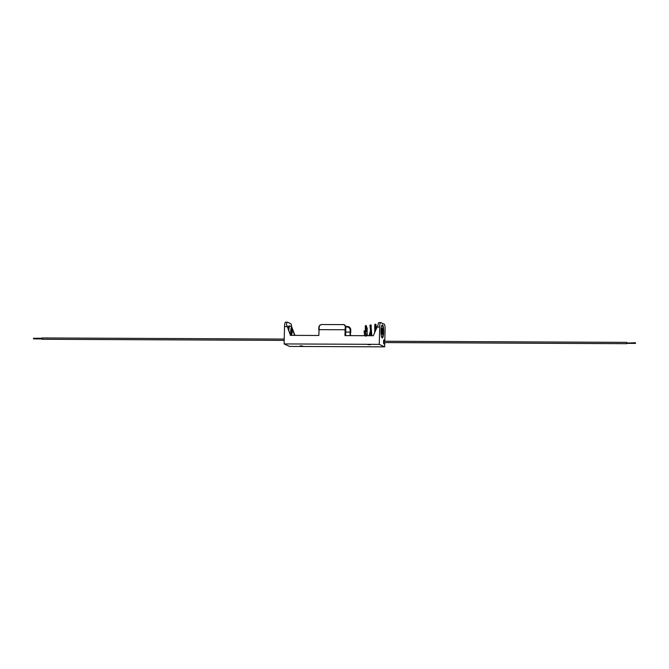 <?xml version="1.0" encoding="UTF-8"?>
<svg xmlns="http://www.w3.org/2000/svg" width="669" height="669" viewBox="0 0 669 669"><rect width="100%" height="100%" fill="white"/><g stroke="black" fill="none" stroke-linecap="round" stroke-linejoin="round"><path stroke-width="1" d="M383.663 332.041A6.523 1.363 -89.7 0 1 382.283 337.937A6.523 1.363 -89.7 0 1 380.962 330.795A6.523 1.363 -89.7 0 1 382.342 324.9A6.523 1.363 -89.7 0 1 383.663 332.041M382.091 325.009A6.523 1.363 -89.7 0 1 383.17 332.041A6.523 1.363 -89.7 0 1 382.032 337.828M383.546 341.717A2.074 0.435 90.3 0 0 383.973 343.983A2.074 0.435 90.3 0 0 384.382 342.57A2.074 0.435 -89.7 0 1 383.973 343.983A2.074 0.435 -89.7 0 1 383.546 341.717A2.074 0.435 -89.7 0 1 383.989 339.844A2.074 0.435 90.3 0 0 383.546 341.717M367.699 344.56L370.2 344.811L367.699 344.56M300.222 345.823L302.723 346.074L300.222 345.823M384.8 341.257L385.093 329.499A4.892 1.02 90.3 0 0 384.198 324.164L380.82 322.609A4.892 1.02 90.3 0 0 380.72 322.583A4.892 1.02 90.3 0 0 379.683 327.007L379.256 344.359L284.108 343.925L289.518 346.417L384.667 346.851L379.256 344.359M384.775 342.578L384.667 346.851M384.391 341.249A2.074 0.435 90.3 0 0 383.989 339.844A2.074 0.435 -89.7 0 1 384.391 341.249M344.543 324.983L345.689 327.099A6.531 1.363 90.3 0 0 345.497 329.8L345.104 329.767A6.857 1.43 -89.7 0 1 345.313 326.932C345.48 325.418 344.677 324.649 342.921 324.616L322.517 324.524C320.618 324.54 319.506 325.301 319.172 326.815A6.857 1.43 90.3 0 0 318.971 329.65L345.104 329.767L344.961 335.604L373.335 335.738L378.102 324.783A4.892 1.02 -89.7 0 1 378.963 322.575A4.892 1.02 -89.7 0 1 379.064 322.6M294.945 335.378L291.634 326.74A4.892 1.02 90.3 0 0 290.798 323.729L287.419 322.174A4.892 1.02 90.3 0 0 287.319 322.157A4.892 1.02 90.3 0 0 286.457 324.356L290.455 335.353L318.829 335.487L319.172 326.815M287.185 326.581L284.534 326.564A4.892 1.02 -89.7 0 1 285.571 322.149A4.892 1.02 -89.7 0 1 285.663 322.165M292.01 328.337L294.636 335.378M286.457 324.356L290.764 335.353M284.534 326.564L284.108 343.925M350.054 335.629L350.146 332.083A10.11 2.107 90.3 0 0 350.155 330.344C350.079 328.345 349.067 327.216 347.119 326.957L345.764 326.949M347.136 326.597L349.009 327.041M318.72 329.666A6.531 1.363 -89.7 0 1 318.912 326.982L319.899 325.368M345.313 326.932L345.814 328.153L345.597 335.612L345.731 329.909A10.436 2.183 -89.7 0 1 345.806 328.136L345.714 326.756M345.814 328.153L345.706 326.413C345.02 324.95 344.1 324.331 342.954 324.565L342.988 324.616M350.698 329.365L350.765 332.225A6.531 1.363 90.3 0 0 350.707 329.416L350.715 329.391C350.464 327.827 349.452 326.915 347.679 326.664C349.527 327.183 350.481 328.395 350.539 330.319A10.436 2.183 -89.7 0 1 350.531 332.117L350.439 335.629M318.912 326.982L318.904 326.94C319.264 325.318 320.476 324.498 322.558 324.473L322.592 324.524M350.155 330.344L350.707 329.416C350.272 327.467 349.093 326.514 347.178 326.514L345.714 326.505M347.119 326.957L347.679 326.664M284.2 340.379L42.122 339.267L41.988 338.539L42.13 337.945L284.225 339.058M626.995 342.695L626.995 343.356M626.878 342.369L383.981 341.249L383.839 341.851L383.973 342.57L626.87 343.69M635.483 342.737L626.945 343.063M290.982 332.025L291.433 331.13L290.998 329.984M288.506 329.299L288.707 328.019A5.051 1.054 90.3 0 0 288.556 329.424M291.299 335.361L292.228 331.364C291.784 325.903 292.094 327.141 289.911 325.945L288.933 325.937A5.051 1.054 -89.7 0 0 288.071 328.019L288.063 328.094M366.361 325.937L365.809 325.452L366.361 325.937L365.918 326.422M364.128 330.821L365.082 330.846M381.907 334.224A2.852 0.594 -89.7 0 1 381.807 334.274A2.852 0.594 -89.7 0 1 381.221 331.147A2.852 0.594 -89.7 0 1 381.832 328.571A2.852 0.594 -89.7 0 1 381.94 328.613M381.882 331.297L382.141 332.727L382.158 330.118L381.882 331.297M382.559 331.607L382.15 329.457L382.133 333.388L382.559 331.607M350.531 332.117L345.681 332.067M379.683 327.007L377.032 326.99M345.497 329.8L345.355 335.612M342.921 324.616L322.517 324.524M291.324 333.43A2.442 0.51 90.3 0 0 291.784 331.239A2.442 0.51 90.3 0 0 291.349 328.579M291.258 328.722A2.325 0.485 -89.7 0 1 291.642 331.222A2.325 0.485 -89.7 0 1 291.241 333.287M291.316 328.571A2.442 0.51 -89.7 0 1 291.375 328.563A2.442 0.51 -89.7 0 1 291.868 331.239A2.442 0.51 -89.7 0 1 291.349 333.446A2.442 0.51 -89.7 0 1 291.299 333.438M291.349 333.446L290.948 330.762A2.567 0.535 90.3 0 0 291.416 333.563A2.567 0.535 90.3 0 0 292.01 331.247A2.567 0.535 90.3 0 0 291.542 328.446A2.567 0.535 90.3 0 0 290.948 330.762L291.375 328.563M292.186 331.331A3.42 0.711 -89.7 0 1 291.4 334.408A3.42 0.711 -89.7 0 1 290.772 330.678A3.42 0.711 -89.7 0 1 291.559 327.601A3.42 0.711 -89.7 0 1 292.186 331.331M288.071 328.019L288.707 328.019M289.911 325.945A5.051 1.054 90.3 0 0 288.849 330.21M381.807 334.274L382.016 334.274A2.852 0.594 -89.7 0 1 381.439 331.147A2.852 0.594 -89.7 0 1 382.041 328.571L381.832 328.571M382.016 334.274C382.509 334.316 382.785 333.446 382.852 331.673A2.567 0.535 90.3 0 0 382.375 328.864A2.567 0.535 90.3 0 0 381.782 331.18A2.567 0.535 90.3 0 0 382.25 333.973A2.567 0.535 90.3 0 0 382.844 331.665C382.676 328.914 382.409 327.877 382.041 328.571M381.848 331.214A2.216 0.46 -89.7 0 1 382.367 329.215A2.216 0.46 -89.7 0 1 382.768 331.632A2.216 0.46 -89.7 0 1 382.258 333.622A2.216 0.46 -89.7 0 1 381.848 331.214M287.319 322.157L285.571 322.149M380.72 322.583L378.963 322.575M33.517 338.238L42.005 338.271M33.517 338.89L42.005 338.932M635.483 343.398L626.87 343.356M374.732 332.426L374.732 324.716L375.393 324.08L376.02 324.641L376.262 328.797M370.843 335.729L370.007 325.293L370.601 324.749L371.203 325.293L371.036 332M370.501 334.508L370.091 335.721M366.336 335.704L365.441 332.083L365.257 325.945L366.286 325.686M366.177 325.552L367.181 328.345L367.08 334.876M364.53 335.696L364.12 330.812M375.518 330.561L375.702 324.908L375.075 324.908M371.88 335.729L370.961 325.535L370.25 325.535M370.049 331.991L369.02 335.721M367.406 335.713L366.211 326.163L365.441 326.179M366.094 327.685L366.378 331.732M366.068 334.943L365.884 335.704M365.834 336.323L365.098 330.837"/></g></svg>
